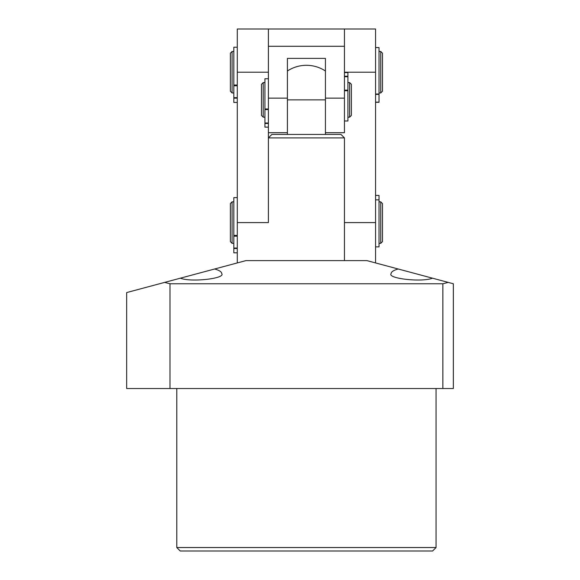 <?xml version="1.0" encoding="UTF-8"?>
<svg xmlns="http://www.w3.org/2000/svg" width="580" height="580" viewBox="0 0 580 580"><rect width="100%" height="100%" fill="white"/><g stroke="black" fill="none" stroke-linecap="round" stroke-linejoin="round"><path stroke-width="0.87" d="M436.059 547.542L432.6 551L180.242 551L176.784 547.542L436.059 547.542L436.059 388.52M448.195 282.395L442.859 283.772L169.983 283.772L169.983 388.52L453.342 388.52L453.342 283.772L432.426 278.168C422.226 282.489 386.925 278.574 391.116 273.586C391.224 271.802 393.588 270.28 398.206 268.997L366.915 260.616L245.927 260.616L214.636 268.997C219.255 270.28 221.618 271.802 221.727 273.586C225.917 278.574 190.617 282.489 180.416 278.168L214.636 268.997M432.426 278.168L398.206 268.997M176.784 547.542L176.784 388.52M169.983 388.52L126.657 388.52L126.657 292.574L180.416 278.168M442.859 388.52L442.859 283.772M169.983 283.772L164.64 282.395M268.395 208.764L268.395 137.895L344.447 137.895L344.447 260.616M351.364 115.427L349.631 117.153L349.631 82.585L351.364 84.31L351.364 115.427M263.211 82.585L263.211 117.153L261.478 115.427L261.478 84.31L263.211 82.585L264.937 82.585M263.211 117.153L264.937 117.153M347.906 82.585L349.631 82.585M347.906 117.153L349.631 117.153M325.431 134.437L325.431 99.869L287.404 99.869L287.404 134.437L340.989 134.437L344.447 137.895M268.395 137.895L271.853 134.437L287.404 134.437M237.278 262.928L237.278 29L344.447 29L344.447 132.711L325.431 132.711L325.431 98.136L344.447 98.136M237.278 222.589L268.395 222.589L268.395 98.136L287.404 98.136L287.404 132.711L268.395 132.711M325.431 98.136L325.431 58.384L287.404 58.384L287.404 98.136M344.447 46.284L268.395 46.284L268.395 98.136M268.395 46.284L268.395 29M382.474 241.606L380.748 243.332L380.748 201.847L382.474 203.573L382.474 241.606M232.094 201.847L232.094 243.332L230.369 241.606L230.369 203.573L232.094 201.847L233.827 201.847M232.094 243.332L233.827 243.332M379.015 201.847L380.748 201.847M379.015 243.332L380.748 243.332M344.447 29L375.557 29L375.557 262.928M382.474 91.227L380.748 92.952L380.748 51.468L382.474 53.2L382.474 91.227M232.094 51.468L232.094 92.952L230.369 91.227L230.369 53.2L232.094 51.468L233.827 51.468M232.094 92.952L233.827 92.952M379.015 51.468L380.748 51.468M379.015 92.952L380.748 92.952M268.395 78.742L264.937 78.742L264.937 108.982L268.395 108.982M268.395 123.489L264.937 123.489L264.937 127.129L268.395 127.129M268.395 109.584L264.937 109.584L264.937 123.018L268.395 123.018M264.937 123.489L264.937 123.018M264.937 109.584L264.937 108.982M344.447 120.988L347.906 120.988L347.906 90.755L344.447 90.755M344.447 76.241L347.906 76.241L347.906 72.602L344.447 72.602M344.447 90.154L347.906 90.154L347.906 76.719L344.447 76.719M347.906 76.241L347.906 76.719M347.906 90.154L347.906 90.755M375.557 94.025L379.015 94.025L379.015 47.567L375.557 47.567M375.557 102.145L379.015 102.145L379.015 94.388L375.557 94.388M379.015 94.025L379.015 94.388M379.015 102.145L375.557 102.297L379.015 102.305M375.557 246.877L379.015 246.877L379.015 195.402L375.557 195.453M237.278 47.219L233.827 47.219L233.827 85.028L237.278 85.028M237.278 98.143L233.827 98.143L233.827 102.435L237.278 102.435M237.278 85.782L233.827 85.782L233.827 97.672L237.278 97.672M233.827 98.143L233.827 97.672M233.827 85.782L233.827 85.028M237.278 197.599L233.827 197.599L233.827 235.407L237.278 235.407M237.278 248.523L233.827 248.523L233.827 252.815L237.278 252.815M237.278 236.161L233.827 236.161L233.827 248.051L237.278 248.051M233.827 248.523L233.827 248.051M233.827 236.161L233.827 235.407M237.278 72.21L268.395 72.21M375.557 222.589L344.447 222.589M375.557 72.21L344.447 72.21M325.431 70.999A34.568 34.568 0 0 0 287.404 70.999M379.015 199.861L375.557 199.861M379.015 195.402L375.557 195.402"/></g></svg>
